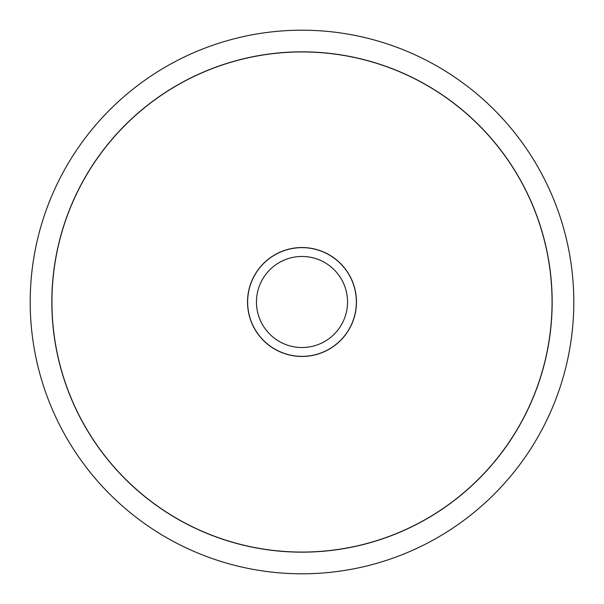 <?xml version="1.0" encoding="UTF-8"?>
<svg xmlns="http://www.w3.org/2000/svg" width="604" height="604" viewBox="0 0 604 604"><rect width="100%" height="100%" fill="white"/><g stroke="black" fill="none" stroke-linecap="round" stroke-linejoin="round"><path stroke-width="0.91" d="M30.2 302A271.8 271.8 0 0 0 302 573.8A271.8 271.8 0 0 0 573.8 302A271.8 271.8 0 0 0 302 30.2A271.8 271.8 0 0 0 30.2 302M552.162 302A250.162 250.162 0 0 1 302 552.162A250.162 250.162 0 0 1 51.838 302A250.162 250.162 0 0 1 302 51.838A250.162 250.162 0 0 1 552.162 302M51.944 302A250.056 250.056 0 0 0 302 552.056A250.056 250.056 0 0 0 552.056 302A250.056 250.056 0 0 0 302 51.944A250.056 250.056 0 0 0 51.944 302M356.466 302A54.466 54.466 0 0 1 302 356.466A54.466 54.466 0 0 1 247.534 302A54.466 54.466 0 0 1 302 247.534A54.466 54.466 0 0 1 356.466 302M247.64 302A54.36 54.36 0 0 0 302 356.36A54.36 54.36 0 0 0 356.36 302A54.36 54.36 0 0 0 302 247.64A54.36 54.36 0 0 0 247.64 302M256.466 302A45.534 45.534 0 0 0 302 347.534A45.534 45.534 0 0 0 347.534 302A45.534 45.534 0 0 0 302 256.466A45.534 45.534 0 0 0 256.466 302"/></g></svg>
